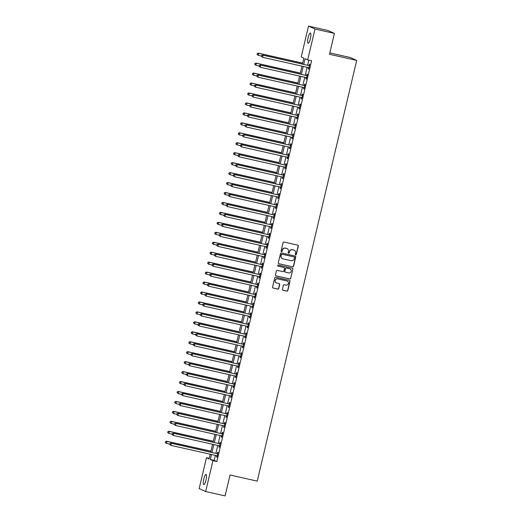 <?xml version="1.0" encoding="UTF-8"?>
<svg xmlns="http://www.w3.org/2000/svg" width="522" height="522" viewBox="0 0 522 522"><rect width="100%" height="100%" fill="white"/><g stroke="black" fill="none" stroke-linecap="round" stroke-linejoin="round"><path stroke-width="0.78" d="M295.7 254.821A0.561 0.548 114.3 0 0 296.365 254.397L298.323 246.09A0.803 0.783 114.3 0 0 297.749 245.138L284.014 242.051A0.803 0.783 114.3 0 0 283.061 242.658L281.104 250.965A0.561 0.548 114.3 0 0 281.508 251.63A0.561 0.548 114.3 0 0 282.167 251.199L282.422 250.129A2.571 2.499 114.3 0 1 285.456 248.178L286.604 248.433A2.571 2.499 114.3 0 1 288.451 251.487L288.196 252.557A0.561 0.548 114.3 0 0 288.601 253.222A0.561 0.548 114.3 0 0 289.266 252.798L289.521 251.721A2.571 2.499 114.3 0 1 292.555 249.77L293.697 250.031A2.571 2.499 114.3 0 1 295.55 253.079L295.295 254.155A0.561 0.548 114.3 0 0 295.7 254.821M295.511 254.743A0.561 0.548 114.3 0 0 296.189 254.312L298.147 246.012A0.803 0.783 114.3 0 0 297.801 245.157M281.319 251.545A0.561 0.548 114.3 0 0 281.997 251.121L282.422 250.129M288.418 253.144A0.561 0.548 114.3 0 0 289.09 252.72L289.521 251.721M203.789 479.007A5.24 1.207 102.7 0 1 206.059 474.407A5.24 1.207 102.7 0 1 206.033 480.025A5.24 1.207 102.7 0 1 203.756 484.631A5.24 1.207 102.7 0 1 203.789 479.007M308.13 37.604A5.24 1.207 102.7 0 1 310.401 32.997A5.24 1.207 102.7 0 1 310.375 38.621A5.24 1.207 102.7 0 1 308.104 43.228A5.24 1.207 102.7 0 1 308.13 37.604M282.448 289.305A0.803 0.783 114.3 0 0 283.022 290.258L286.878 291.126A0.803 0.783 114.3 0 0 287.824 290.513L290.004 281.293A0.803 0.783 114.3 0 0 289.423 280.34L275.688 277.254A0.803 0.783 114.3 0 0 274.742 277.861L272.562 287.08A0.803 0.783 114.3 0 0 273.143 288.033L277.795 289.084A0.803 0.783 114.3 0 0 278.741 288.47L279.675 284.523A0.803 0.783 114.3 0 0 279.1 283.57L276.79 283.055A2.153 2.088 114.3 0 1 275.303 280.301A2.153 2.088 114.3 0 1 277.776 278.872L286.819 280.908A2.153 2.088 114.3 0 1 288.307 283.661A2.153 2.088 114.3 0 1 285.834 285.084L284.327 284.744A0.803 0.783 114.3 0 0 283.381 285.358L282.448 289.305M302.44 64.062L303.837 58.138L301.207 56.944L308.502 26.1L327.933 30.472L334.426 33.401L329.486 54.295L356.696 60.415L257.242 481.121L230.039 475.007L225.099 495.9L205.661 491.528L199.169 488.599L206.464 457.755L209.094 458.942L210.209 454.218M334.426 33.401L314.994 29.03L307.699 59.88L305.07 58.686L303.732 64.356M215.39 455.38L214.209 460.371L216.839 461.559L311.588 60.754L307.699 59.88M216.839 461.559L212.956 460.685L205.661 491.528M292.62 266.82A0.803 0.783 114.3 0 0 293.566 266.213L295.746 256.994A0.803 0.783 114.3 0 0 295.171 256.041L281.436 252.948A0.803 0.783 114.3 0 0 280.49 253.561L278.311 262.781A0.803 0.783 114.3 0 0 278.885 263.734L292.444 266.742A0.803 0.783 114.3 0 0 293.39 266.135L295.576 256.915A0.803 0.783 114.3 0 0 295.224 256.054M292.875 269.143L290.695 278.363A0.803 0.783 114.3 0 1 289.749 278.97L276.014 275.884A0.803 0.783 114.3 0 1 275.433 274.931L276.366 270.983A0.803 0.783 114.3 0 1 277.319 270.376L282.885 271.629A0.803 0.783 114.3 0 0 283.837 271.016L284.451 268.399A0.803 0.783 114.3 0 0 283.877 267.447L278.076 266.142A0.561 0.548 114.3 0 1 277.684 265.424A0.561 0.548 114.3 0 1 278.337 265.052L292.3 268.191A0.803 0.783 114.3 0 1 292.875 269.143L290.695 278.363M308.822 60.128L307.615 65.23M307.125 67.312L305.266 75.181M304.77 77.263L302.91 85.132M302.421 87.213L300.561 95.082M300.065 97.164L298.206 105.033M297.716 107.114L295.857 114.984M295.361 117.065L293.501 124.934M293.012 127.016L291.152 134.885M290.656 136.966L288.796 144.835M288.307 146.917L286.447 154.786M285.952 156.868L284.092 164.737M283.603 166.818L281.743 174.687M281.247 176.769L279.387 184.638M278.898 186.719L277.038 194.589M276.543 196.67L274.683 204.533M274.194 206.621L272.334 214.483M271.838 216.571L269.978 224.434M269.489 226.522L267.629 234.385M267.133 236.473L265.274 244.335M264.784 246.423L262.925 254.286M262.429 256.374L260.569 264.236M260.08 266.324L258.22 274.187M257.724 276.275L255.865 284.138M255.375 286.226L253.516 294.088M253.02 296.176L251.16 304.039M250.671 306.127L248.811 313.99M248.315 316.078L246.456 323.94M245.966 326.028L244.107 333.891M243.611 335.979L241.751 343.841M241.262 345.929L239.402 353.792M238.906 355.88L237.053 363.743M236.557 365.831L234.698 373.693M234.202 375.781L232.349 383.644M231.853 385.732L229.993 393.595M229.504 395.683L227.644 403.545M227.148 405.633L225.289 413.496M224.799 415.584L222.94 423.446M222.444 425.528L220.584 433.397M220.095 435.478L218.235 443.348M217.739 445.429L215.88 453.298M308.554 67.638L308.248 68.937L308.685 69.132L309.814 64.356L309.376 64.16L309.07 65.452M306.616 77.882L306.192 77.582L305.892 78.881L306.329 79.083L307.458 74.307L307.021 74.111L306.714 75.403M304.261 87.833L303.837 87.533L303.543 88.831L303.98 89.034L305.109 84.257L304.672 84.055L304.365 85.354M301.912 97.784L301.488 97.483L301.187 98.782L301.625 98.984L302.753 94.208L302.316 94.006L302.01 95.304M299.556 107.734L299.132 107.434L298.838 108.733L299.276 108.935L300.404 104.159L299.967 103.956L299.661 105.255M297.207 117.685L296.783 117.385L296.483 118.683L296.92 118.885L298.055 114.109L297.612 113.907L297.305 115.205M294.852 127.636L294.428 127.335L294.134 128.634L294.571 128.836L295.7 124.06L295.263 123.858L294.956 125.156M292.503 137.586L292.079 137.286L291.778 138.584L292.216 138.787L293.351 134.01L292.907 133.808L292.601 135.107M289.736 147.243L289.429 148.535L289.867 148.737L290.995 143.961L290.558 143.759L290.252 145.057M287.381 157.194L287.074 158.486L287.518 158.688L288.646 153.912L288.203 153.709L287.896 155.008M285.032 167.144L284.725 168.436L285.162 168.639L286.291 163.862L285.854 163.66L285.547 164.959M283.094 177.389L282.67 177.088L282.369 178.387L282.813 178.589L283.942 173.813L283.498 173.611L283.192 174.909M280.738 187.339L280.314 187.039L280.02 188.338L280.458 188.54L281.586 183.764L281.149 183.561L280.843 184.86M278.389 197.29L277.965 196.99L277.665 198.288L278.109 198.49L279.237 193.714L278.794 193.512L278.487 194.81M276.04 207.241L275.609 206.94L275.316 208.239L275.753 208.441L276.882 203.665L276.445 203.463L276.138 204.761M273.685 217.191L273.26 216.891L272.96 218.189L273.404 218.392L274.533 213.615L274.089 213.413L273.782 214.712M271.336 227.142L270.905 226.842L270.611 228.14L271.048 228.342L272.177 223.566L271.74 223.364L271.433 224.662M268.98 237.092L268.556 236.792L268.256 238.091L268.7 238.293L269.828 233.517L269.385 233.314L269.078 234.613M266.213 246.749L265.907 248.041L266.344 248.244L267.473 243.467L267.036 243.265L266.729 244.564M263.858 256.7L263.551 257.992L263.995 258.188L265.124 253.411L264.68 253.216L264.373 254.514M261.509 266.651L261.202 267.943L261.639 268.138L262.768 263.362L262.331 263.166L262.024 264.465M259.571 276.895L259.147 276.595L258.847 277.893L259.29 278.089L260.419 273.313L259.976 273.117L259.675 274.415M257.222 286.846L256.798 286.545L256.498 287.844L256.935 288.04L258.064 283.263L257.627 283.068L257.32 284.366M254.867 296.796L254.442 296.496L254.142 297.794L254.586 297.99L255.715 293.214L255.271 293.018L254.971 294.317M252.517 306.747L252.093 306.447L251.793 307.745L252.23 307.941L253.359 303.165L252.922 302.969L252.615 304.267M250.162 316.697L249.738 316.397L249.438 317.696L249.881 317.891L251.01 313.115L250.567 312.919L250.266 314.211M247.813 326.648L247.389 326.348L247.089 327.646L247.526 327.842L248.655 323.066L248.218 322.87L247.911 324.162M245.457 336.599L245.033 336.298L244.733 337.597L245.177 337.793L246.306 333.016L245.862 332.821L245.562 334.113M243.108 346.549L242.684 346.249L242.384 347.548L242.821 347.743L243.95 342.967L243.513 342.771L243.206 344.063M240.335 356.2L240.029 357.498L240.472 357.694L241.601 352.918L241.164 352.722L240.857 354.014M237.986 366.15L237.68 367.449L238.117 367.645L239.246 362.868L238.808 362.673L238.502 363.964M236.048 376.395L235.624 376.101L235.324 377.399L235.768 377.595L236.897 372.819L236.459 372.623L236.153 373.915M233.699 386.345L233.275 386.052L232.975 387.35L233.412 387.546L234.541 382.77L234.104 382.574L233.797 383.866M231.344 396.296L230.92 395.996L230.626 397.301L231.063 397.496L232.192 392.72L231.755 392.524L231.448 393.816M228.995 406.246L228.571 405.946L228.271 407.251L228.708 407.447L229.837 402.671L229.399 402.475L229.093 403.767M226.639 416.197L226.215 415.897L225.922 417.202L226.359 417.398L227.488 412.621L227.05 412.426L226.744 413.718M224.29 426.148L223.866 425.848L223.566 427.153L224.003 427.348L225.132 422.572L224.695 422.376L224.388 423.668M221.935 436.098L221.511 435.798L221.217 437.103L221.654 437.299L222.783 432.523L222.346 432.327L222.039 433.619M219.586 446.049L219.162 445.749L218.862 447.054L219.299 447.25L220.428 442.473L219.99 442.278L219.684 443.569M216.813 455.706L216.513 457.004L216.95 457.2L218.079 452.424L217.641 452.228L217.335 453.52M356.696 60.415L350.203 57.485L329.819 52.898M308.502 26.1L314.994 29.03M209.224 458.375L206.464 457.755M210.705 452.137L212.565 444.268M213.054 442.186L214.914 434.317M215.41 432.236L217.269 424.366M217.759 422.285L219.618 414.416M220.114 412.334L221.967 404.465M222.463 402.384L224.323 394.515M224.819 392.433L226.672 384.564M227.168 382.482L229.027 374.613M229.517 372.532L231.376 364.663M231.872 362.581L233.732 354.712M234.221 352.631L236.081 344.761M236.577 342.68L238.437 334.811M238.926 332.729L240.786 324.86M241.281 322.779L243.141 314.91M243.63 312.828L245.49 304.959M245.986 302.877L247.846 295.008M248.335 292.927L250.195 285.058M250.69 282.976L252.55 275.107M253.04 273.026L254.899 265.156M255.395 263.075L257.255 255.206M257.744 253.124L259.604 245.255M260.1 243.174L261.959 235.305M262.449 233.223L264.308 225.354M264.804 223.272L266.664 215.403M267.153 213.322L269.013 205.453M269.509 203.371L271.368 195.509M271.858 193.421L273.717 185.558M274.213 183.47L276.073 175.607M276.562 173.519L278.422 165.657M278.918 163.569L280.777 155.706M281.267 153.618L283.126 145.755M283.622 143.667L285.482 135.805M285.971 133.717L287.831 125.854M288.327 123.766L290.186 115.904M290.676 113.816L292.535 105.953M293.031 103.865L294.891 96.002M295.38 93.914L297.24 86.052M297.736 83.964L299.595 76.101M300.085 74.013L301.944 66.15M211.501 454.505L210.32 459.497L212.956 460.685M303.236 66.438L301.377 74.307M300.887 76.388L299.028 84.257M298.532 86.339L296.672 94.208M296.183 96.289L294.323 104.159M293.827 106.24L291.968 114.109M291.478 116.191L289.619 124.06M289.123 126.141L287.263 134.01M286.774 136.092L284.914 143.961M284.418 146.043L282.559 153.912M282.069 155.993L280.21 163.862M279.714 165.944L277.854 173.813M277.365 175.894L275.505 183.764M275.009 185.845L273.15 193.714M272.66 195.796L270.801 203.665M270.305 205.746L268.445 213.615M267.956 215.697L266.096 223.56M265.6 225.648L263.74 233.51M263.251 235.598L261.392 243.461M260.896 245.549L259.036 253.411M258.547 255.499L256.687 263.362M256.191 265.45L254.331 273.313M253.842 275.401L251.982 283.263M251.487 285.351L249.627 293.214M249.138 295.302L247.278 303.165M246.782 305.253L244.922 313.115M244.433 315.203L242.573 323.066M242.077 325.154L240.218 333.016M239.728 335.104L237.869 342.967M237.373 345.055L235.513 352.918M235.024 355.006L233.164 362.868M232.668 364.956L230.809 372.819M230.319 374.907L228.46 382.77M227.964 384.858L226.104 392.72M225.615 394.808L223.755 402.671M223.259 404.759L221.4 412.621M220.91 414.709L219.051 422.572M218.555 424.66L216.695 432.523M216.206 434.611L214.346 442.473M213.85 444.561L211.991 452.424M214.209 460.371L210.32 459.497M308.248 68.937L308.704 69.034M305.892 78.881L306.355 78.985M303.543 88.831L304 88.936M301.187 98.782L301.651 98.886M298.838 108.733L299.295 108.837M296.483 118.683L296.946 118.788M294.134 128.634L294.591 128.738M291.778 138.584L292.242 138.689M289.429 148.535L289.886 148.639M287.074 158.486L287.537 158.59M284.725 168.436L285.182 168.541M282.369 178.387L282.833 178.491M280.02 188.338L280.477 188.442M277.665 198.288L278.128 198.393M275.316 208.239L275.773 208.343M272.96 218.189L273.424 218.294M270.611 228.14L271.068 228.244M268.256 238.091L268.719 238.195M265.907 248.041L266.37 248.146M263.551 257.992L264.015 258.096M261.202 267.943L261.666 268.047M258.847 277.893L259.31 277.998M256.498 287.844L256.961 287.948M254.142 297.794L254.605 297.899M251.793 307.745L252.257 307.849M249.438 317.696L249.901 317.8M247.089 327.646L247.552 327.751M244.733 337.597L245.196 337.701M242.384 347.548L242.847 347.652M240.029 357.498L240.492 357.603M237.68 367.449L238.143 367.553M235.324 377.399L235.787 377.504M232.975 387.35L233.438 387.454M230.626 397.301L231.083 397.405M228.271 407.251L228.734 407.356M225.922 417.202L226.378 417.306M223.566 427.153L224.029 427.257M221.217 437.103L221.674 437.208M218.862 447.054L219.325 447.158M216.513 457.004L216.969 457.109M294.075 250.149A2.571 2.499 114.3 0 0 293.521 249.953L293.697 250.031M289.345 251.643A2.571 2.499 114.3 0 1 292.379 249.692L293.521 249.953M286.983 248.55A2.571 2.499 114.3 0 0 286.428 248.355L286.604 248.433M282.245 250.051A2.571 2.499 114.3 0 1 285.28 248.1L286.428 248.355M278.657 263.643A0.803 0.783 114.3 0 0 278.709 263.656L292.444 266.742M294.48 257.614A0.561 0.548 114.3 0 0 293.899 256.863L282.017 254.234A0.561 0.548 114.3 0 0 281.351 254.658L281.084 255.793A2.571 2.499 114.3 0 0 282.937 258.84L291.178 260.693A2.571 2.499 114.3 0 0 294.212 258.742L294.48 257.614M282.382 258.644A2.571 2.499 114.3 0 1 280.908 255.715L281.175 254.579A0.561 0.548 114.3 0 1 281.841 254.155L293.899 256.863M275.786 275.792A0.803 0.783 114.3 0 0 275.838 275.805L289.573 278.892A0.803 0.783 114.3 0 0 290.519 278.285M283.929 267.46A0.803 0.783 114.3 0 0 283.7 267.368L277.9 266.063A0.561 0.548 114.3 0 0 277.9 266.063L278.076 266.142M288.666 272.928A2.153 2.088 114.3 0 0 290.043 268.876A2.153 2.088 114.3 0 0 289.658 268.745L286.467 268.034A0.803 0.783 114.3 0 0 285.521 268.641L284.901 271.257A0.803 0.783 114.3 0 0 285.482 272.21L288.666 272.928M289.958 268.843A2.153 2.088 114.3 0 0 289.482 268.667L289.658 268.745M285.247 272.119A0.803 0.783 114.3 0 1 284.725 271.179L285.345 268.562A0.803 0.783 114.3 0 1 286.291 267.949L289.482 268.667M292.698 269.065A0.803 0.783 114.3 0 0 292.353 268.204M287.12 280.999A2.153 2.088 114.3 0 0 286.643 280.829L286.819 280.908M276.314 282.878A2.153 2.088 114.3 0 1 277.606 278.794L286.643 280.829M272.908 287.942A0.803 0.783 114.3 0 0 272.967 287.955L277.619 288.999A0.803 0.783 114.3 0 0 278.572 288.392L279.498 284.444A0.803 0.783 114.3 0 0 279.153 283.59M282.793 290.16A0.803 0.783 114.3 0 0 282.846 290.18L286.702 291.041A0.803 0.783 114.3 0 0 287.648 290.434L289.827 281.214A0.803 0.783 114.3 0 0 289.482 280.353M302.662 63.123L258.246 53.133L258.69 53.329L258.214 55.319L261.496 56.056M302.636 63.214L258.69 53.329L257.229 53.564L257.215 54.438L257.405 53.642M257.215 54.438L258.214 55.319L257.039 54.36M257.229 53.564L258.246 53.133M309.096 65.661L262.638 55.117L309.096 65.661A0.816 0.796 114.3 0 0 309.396 65.668L309.507 65.648M261.79 55.619L263.075 55.312L262.605 57.303L261.431 56.337L261.79 55.619L261.431 56.337M308.991 67.834L308.9 67.775A0.816 0.796 114.3 0 0 308.626 67.651L262.605 57.303L261.6 56.415M308.659 65.465A0.816 0.796 114.3 0 0 308.959 65.472L309.572 65.367M308.965 67.932L308.541 67.632M262.638 55.117L261.613 55.541M300.307 73.073L255.897 63.084L256.335 63.279L255.865 65.27L259.14 66.007M300.287 73.165L256.335 63.279L254.88 63.514L254.867 64.389L255.049 63.593M254.867 64.389L255.865 65.27L254.69 64.31M254.88 63.514L255.897 63.084M297.958 83.024L253.542 73.034L253.986 73.23L253.516 75.22L256.791 75.958M297.932 83.115L253.986 73.23L252.524 73.465L252.511 74.339L252.7 73.543M252.511 74.339L253.072 75.024L252.335 74.261M252.524 73.465L253.542 73.034M295.602 92.975L251.193 82.985L251.63 83.181L251.16 85.171L254.436 85.908M295.582 93.066L251.63 83.181L250.175 83.416L250.162 84.29L250.345 83.494M250.162 84.29L251.16 85.171L249.986 84.212M250.175 83.416L251.193 82.985M306.74 75.612L260.282 65.067L306.74 75.612A0.816 0.796 114.3 0 0 307.047 75.618L307.158 75.599M259.441 65.57L260.726 65.263L260.25 67.253L259.075 66.287L259.441 65.57L259.075 66.287M306.636 77.785L306.551 77.726A0.816 0.796 114.3 0 0 306.27 77.602L260.25 67.253L259.251 66.366M306.303 75.416A0.816 0.796 114.3 0 0 306.61 75.422L307.223 75.318M260.282 65.067L259.264 65.491M304.391 85.562L257.933 75.018L304.391 85.562A0.816 0.796 114.3 0 0 304.691 85.569L304.802 85.549M257.085 75.52L258.37 75.214L257.901 77.204L256.726 76.238L257.085 75.52L256.726 76.238M304.287 87.735L304.195 87.676A0.816 0.796 114.3 0 0 303.921 87.552L257.901 77.204L256.902 76.316M303.954 85.367A0.816 0.796 114.3 0 0 304.254 85.373L304.868 85.269M257.933 75.018L256.909 75.442M302.036 95.513L255.578 84.969L302.036 95.513A0.816 0.796 114.3 0 0 302.342 95.519L302.453 95.5M254.736 85.471L256.021 85.164L255.545 87.154L254.371 86.189L254.736 85.471L254.371 86.189M301.931 97.686L301.846 97.627A0.816 0.796 114.3 0 0 301.566 97.503L255.545 87.154L254.547 86.267M301.599 95.317A0.816 0.796 114.3 0 0 301.905 95.324L302.519 95.219M255.578 84.969L254.56 85.393M293.253 102.925L248.837 92.936L249.281 93.131L248.811 95.121L252.087 95.859M293.227 103.017L249.281 93.131L247.82 93.366L247.806 94.241L247.996 93.445M247.806 94.241L248.368 94.926L247.63 94.162M247.82 93.366L248.837 92.936M299.687 105.464L253.229 94.919L299.687 105.464A0.816 0.796 114.3 0 0 299.993 105.47L300.098 105.451M252.38 95.422L253.666 95.115L253.196 97.105L252.022 96.139L252.38 95.422L252.022 96.139M299.582 107.636L299.491 107.578A0.816 0.796 114.3 0 0 299.217 107.454L253.196 97.105L252.198 96.218M299.25 105.268A0.816 0.796 114.3 0 0 299.55 105.274L300.163 105.17M253.229 94.919L252.204 95.343M290.898 112.876L246.488 102.886L246.926 103.082L246.456 105.072L249.731 105.809M290.878 112.967L246.926 103.082L245.47 103.317L245.457 104.191L245.64 103.395M245.457 104.191L246.456 105.072L245.281 104.113M245.47 103.317L246.488 102.886M288.549 122.827L244.133 112.837L244.577 113.033L244.107 115.023L247.382 115.76M288.522 122.918L244.577 113.033L243.115 113.267L243.102 114.142L243.291 113.346M243.102 114.142L243.663 114.827L242.926 114.064M243.115 113.267L244.133 112.837M286.193 132.777L241.784 122.787L242.221 122.983L241.751 124.973L245.027 125.711M286.173 132.869L242.221 122.983L240.766 123.218L240.753 124.092L240.936 123.296M240.753 124.092L241.751 124.973L240.577 124.014M240.766 123.218L241.784 122.787M283.844 142.728L239.428 132.738L239.872 132.934L239.402 134.924L242.678 135.661M283.824 142.819L239.872 132.934L238.41 133.169L238.397 134.043L238.587 133.247M238.397 134.043L238.959 134.728L238.221 133.965M238.41 133.169L239.428 132.738M281.488 152.678L237.079 142.689L237.517 142.884L237.047 144.875L240.322 145.612M281.469 152.77L237.517 142.884L236.061 143.119L236.048 143.994L236.238 143.198M236.048 143.994L237.047 144.875L235.872 143.915M236.061 143.119L237.079 142.689M297.331 115.414L250.873 104.863L297.331 115.414A0.816 0.796 114.3 0 0 297.638 115.421L297.749 115.401M250.031 105.372L251.317 105.066L250.841 107.056L249.666 106.09L250.031 105.372L249.666 106.09M297.227 117.587L297.142 117.528A0.816 0.796 114.3 0 0 296.861 117.404L250.841 107.056L249.842 106.168M296.894 115.218A0.816 0.796 114.3 0 0 297.201 115.225L297.814 115.121M250.873 104.863L249.855 105.294M294.982 125.365L248.524 114.814L294.982 125.365A0.816 0.796 114.3 0 0 295.289 125.371L295.393 125.352M247.676 115.323L248.961 115.016L248.492 117.006L247.317 116.041L247.676 115.323L247.317 116.041M294.878 127.538L294.786 127.479A0.816 0.796 114.3 0 0 294.512 127.355L248.492 117.006L247.493 116.119M294.545 125.169A0.816 0.796 114.3 0 0 294.845 125.176L295.459 125.071M248.524 114.814L247.5 115.245M292.627 135.315L246.169 124.765L292.627 135.315A0.816 0.796 114.3 0 0 292.933 135.322L293.044 135.302M245.327 125.273L246.612 124.967L246.136 126.957L244.962 125.991L245.327 125.273L244.962 125.991M292.522 137.488L292.437 137.43A0.816 0.796 114.3 0 0 292.157 137.306L246.136 126.957L245.138 126.07M292.19 135.113A0.816 0.796 114.3 0 0 292.496 135.126L293.11 135.022M246.169 124.765L245.151 125.195M290.278 145.266L243.82 134.715L290.278 145.266A0.816 0.796 114.3 0 0 290.584 145.273L290.689 145.253M242.971 135.224L244.257 134.917L243.787 136.908L242.613 135.942L242.971 135.224L242.613 135.942M290.173 147.439L290.082 147.38A0.816 0.796 114.3 0 0 289.808 147.256L243.787 136.908L242.789 136.02M289.84 145.064A0.816 0.796 114.3 0 0 290.141 145.077L290.754 144.972M290.147 147.537L289.723 147.237M243.82 134.715L242.802 135.146M287.929 155.217L241.464 144.666L287.929 155.217A0.816 0.796 114.3 0 0 288.229 155.223L288.34 155.204M240.622 145.175L241.908 144.868L241.432 146.858L240.257 145.892L240.622 145.175L240.257 145.892M287.818 157.39L287.733 157.331A0.816 0.796 114.3 0 0 287.452 157.207L241.432 146.858L240.433 145.971M287.485 155.014A0.816 0.796 114.3 0 0 287.792 155.027L288.405 154.923M287.798 157.487L287.374 157.187M241.464 144.666L240.446 145.096M279.139 162.629L234.724 152.639L235.168 152.835L234.698 154.825L237.973 155.563M279.12 162.72L235.168 152.835L233.706 153.07L233.693 153.944L233.882 153.148M233.693 153.944L234.254 154.629L233.517 153.866M233.706 153.07L234.724 152.639M285.573 165.167L239.115 154.616L285.573 165.167A0.816 0.796 114.3 0 0 285.88 165.174L285.984 165.154M238.267 155.125L239.552 154.819L239.083 156.809L237.908 155.843L238.267 155.125L237.908 155.843M285.469 167.34L285.377 167.281A0.816 0.796 114.3 0 0 285.103 167.157L239.083 156.809L238.084 155.921M285.136 164.965A0.816 0.796 114.3 0 0 285.436 164.978L286.049 164.874M285.443 167.438L285.019 167.138M239.115 154.616L238.097 155.047M276.784 172.58L232.375 162.59L232.812 162.786L232.342 164.776L235.618 165.513M276.764 172.671L232.812 162.786L231.357 163.021L231.344 163.895L231.533 163.099M231.344 163.895L232.342 164.776L231.168 163.817M231.357 163.021L232.375 162.59M283.224 175.118L236.76 164.567L283.224 175.118A0.816 0.796 114.3 0 0 283.524 175.124L283.635 175.105M235.918 165.076L237.203 164.769L236.734 166.759L235.552 165.794L235.918 165.076L235.552 165.794M283.113 177.291L283.028 177.232A0.816 0.796 114.3 0 0 282.748 177.108L236.734 166.759L235.729 165.872M282.78 174.916A0.816 0.796 114.3 0 0 283.087 174.929L283.7 174.824M236.76 164.567L235.742 164.998M274.435 182.524L230.019 172.541L230.463 172.736L229.993 174.726L233.269 175.464M274.415 182.622L230.463 172.736L229.001 172.971L228.988 173.846L229.178 173.05M228.988 173.846L229.549 174.531L228.812 173.767M229.001 172.971L230.019 172.541M280.869 185.069L234.411 174.518L280.869 185.069A0.816 0.796 114.3 0 0 281.175 185.075L281.28 185.056M233.562 175.027L234.848 174.72L234.378 176.71L233.203 175.744L233.562 175.027L233.203 175.744M280.764 187.241L280.673 187.183A0.816 0.796 114.3 0 0 280.399 187.059L234.378 176.71L233.38 175.823M280.431 184.866A0.816 0.796 114.3 0 0 280.732 184.879L281.345 184.775M234.411 174.518L233.393 174.948M272.079 192.474L227.67 182.491L228.107 182.687L227.638 184.677L230.913 185.414M272.06 192.572L228.107 182.687L226.652 182.922L226.639 183.796L226.829 183M226.639 183.796L227.638 184.677L226.463 183.718M226.652 182.922L227.67 182.491M278.52 195.019L232.055 184.468L278.52 195.019A0.816 0.796 114.3 0 0 278.82 195.026L278.931 195.006M231.213 184.977L232.499 184.671L232.029 186.661L230.848 185.695L231.213 184.977L230.848 185.695M278.409 197.192L278.324 197.133A0.816 0.796 114.3 0 0 278.043 197.009L232.029 186.661L231.024 185.773M278.076 194.817A0.816 0.796 114.3 0 0 278.383 194.83L278.996 194.719M232.055 184.468L231.037 184.899M269.73 202.425L225.315 192.442L225.758 192.638L225.289 194.628L228.564 195.365M269.711 202.523L225.758 192.638L224.297 192.872L224.284 193.747L224.473 192.951M224.284 193.747L224.845 194.432L224.108 193.669M224.297 192.872L225.315 192.442M276.164 204.97L229.706 194.419L276.164 204.97A0.816 0.796 114.3 0 0 276.471 204.976L276.575 204.957M228.858 194.928L230.143 194.621L229.673 196.611L228.499 195.646L228.858 194.928L228.499 195.646M276.06 207.143L275.968 207.084A0.816 0.796 114.3 0 0 275.694 206.96L229.673 196.611L228.675 195.724M275.727 204.768A0.816 0.796 114.3 0 0 276.027 204.781L276.64 204.67M229.706 194.419L228.688 194.85M267.375 212.376L222.966 202.392L223.403 202.588L222.933 204.578L226.209 205.316M267.355 212.474L223.403 202.588L221.948 202.823L221.935 203.697L222.124 202.901M221.935 203.697L222.933 204.578L221.759 203.619M221.948 202.823L222.966 202.392M273.815 214.92L227.351 204.37L273.815 214.92A0.816 0.796 114.3 0 0 274.115 214.927L274.226 214.907M226.509 204.878L227.794 204.572L227.324 206.562L226.143 205.596L226.509 204.878L226.143 205.596M273.704 217.093L273.619 217.028A0.816 0.796 114.3 0 0 273.339 216.911L227.324 206.562L226.32 205.675M273.371 214.718A0.816 0.796 114.3 0 0 273.678 214.731L274.291 214.62M227.351 204.37L226.333 204.8M265.026 222.326L220.617 212.343L221.054 212.539L220.584 214.529L223.86 215.266M265.006 222.424L221.054 212.539L219.592 212.774L219.579 213.648L219.769 212.852M219.579 213.648L220.14 214.333L219.403 213.57M219.592 212.774L220.617 212.343M262.677 232.277L218.261 222.294L218.698 222.489L218.229 224.48L221.504 225.217M262.651 232.375L218.698 222.489L217.243 222.724L217.23 223.599L217.42 222.803M217.23 223.599L218.229 224.48L217.054 223.52M217.243 222.724L218.261 222.294M260.321 242.228L215.912 232.244L216.349 232.44L215.88 234.43L219.155 235.168M260.302 242.325L216.349 232.44L214.888 232.675L214.875 233.549L215.064 232.753M214.875 233.549L215.436 234.234L214.699 233.471M214.888 232.675L215.912 232.244M257.972 252.178L213.557 242.195L213.994 242.391L213.524 244.381L216.8 245.118M257.946 252.276L213.994 242.391L212.539 242.619L212.526 243.5L212.715 242.704M212.526 243.5L213.087 244.185L212.35 243.415M212.539 242.619L213.557 242.195M255.617 262.129L211.208 252.146L211.645 252.341L211.175 254.331L214.451 255.069M255.597 262.227L211.645 252.341L210.183 252.57L210.17 253.451L210.359 252.655M210.17 253.451L210.731 254.136L209.994 253.366M210.183 252.57L211.208 252.146M253.268 272.079L208.852 262.096L209.289 262.292L208.82 264.282L212.095 265.019M253.242 272.177L209.289 262.292L207.834 262.52L207.821 263.401L208.01 262.605M207.821 263.401L208.382 264.086L207.645 263.316M207.834 262.52L208.852 262.096M250.912 282.03L206.503 272.047L206.94 272.243L206.471 274.233L209.746 274.97M250.893 282.128L206.94 272.243L205.479 272.471L205.466 273.352L205.655 272.556M205.466 273.352L206.027 274.037L205.29 273.267M205.479 272.471L206.503 272.047M248.563 291.981L204.148 281.997L204.585 282.193L204.115 284.183L207.391 284.921M248.537 292.079L204.585 282.193L203.13 282.422L203.117 283.302L203.306 282.506M203.117 283.302L203.678 283.988L202.941 283.218M203.13 282.422L204.148 281.997M246.208 301.931L201.799 291.948L202.236 292.144L201.766 294.134L205.042 294.871M246.188 302.029L202.236 292.144L200.774 292.372L200.761 293.253L200.95 292.457M200.761 293.253L201.322 293.938L200.585 293.168M200.774 292.372L201.799 291.948M243.859 311.882L199.443 301.899L199.88 302.094L199.411 304.085L202.686 304.822M243.833 311.98L199.88 302.094L198.425 302.323L198.412 303.204L198.601 302.408M198.412 303.204L198.973 303.889L198.236 303.119M198.425 302.323L199.443 301.899M241.503 321.833L197.094 311.849L197.531 312.045L197.062 314.035L200.337 314.773M241.484 321.93L197.531 312.045L196.07 312.273L196.057 313.148L196.246 312.352M196.057 313.148L197.062 314.035L195.88 313.07M196.07 312.273L197.094 311.849M239.154 331.783L194.739 321.8L195.176 321.996L194.706 323.986L197.988 324.723M239.128 331.881L195.176 321.996L193.721 322.224L193.708 323.098L193.897 322.302M193.708 323.098L194.706 323.986L193.531 323.02M193.721 322.224L194.739 321.8M236.799 341.734L192.39 331.751L192.827 331.946L192.357 333.936L195.633 334.674M236.779 341.832L192.827 331.946L191.365 332.175L191.352 333.049L191.541 332.253M191.352 333.049L192.357 333.936L191.176 332.971M191.365 332.175L192.39 331.751M234.45 351.684L190.034 341.701L190.471 341.897L190.001 343.887L193.284 344.624M234.424 351.782L190.471 341.897L189.016 342.125L189.003 343L189.192 342.204M189.003 343L190.001 343.887L188.827 342.921M189.016 342.125L190.034 341.701M232.094 361.635L187.685 351.652L188.122 351.848L187.652 353.838L190.928 354.575M232.075 361.733L188.122 351.848L186.661 352.076L186.648 352.95L186.837 352.154M186.648 352.95L187.652 353.838L186.471 352.872M186.661 352.076L187.685 351.652M229.745 371.586L185.33 361.596L185.767 361.798L185.297 363.788L188.579 364.526M229.719 371.684L185.767 361.798L184.312 362.027L184.299 362.901L184.488 362.105M184.299 362.901L185.297 363.788L184.122 362.823M184.312 362.027L185.33 361.596M227.39 381.536L182.981 371.547L183.418 371.749L182.948 373.739L186.223 374.476M227.37 381.634L183.418 371.749L181.956 371.977L181.943 372.852L182.132 372.055M181.943 372.852L182.948 373.739L181.767 372.773M181.956 371.977L182.981 371.547M225.041 391.487L180.625 381.497L181.062 381.699L180.592 383.69L183.875 384.427M225.015 391.585L181.062 381.699L179.607 381.928L179.594 382.802L179.783 382.006M179.594 382.802L180.592 383.69L179.418 382.724M179.607 381.928L180.625 381.497M271.46 224.871L225.002 214.32L271.46 224.871A0.816 0.796 114.3 0 0 271.766 224.878L271.871 224.858M224.153 214.829L225.439 214.522L224.969 216.513L223.794 215.547L224.153 214.829L223.794 215.547M271.355 227.044L271.264 226.979A0.816 0.796 114.3 0 0 270.99 226.861L224.969 216.513L223.971 215.625M271.022 224.669A0.816 0.796 114.3 0 0 271.323 224.675L271.936 224.571M225.002 214.32L223.984 214.751M269.111 234.822L222.646 224.271L269.111 234.822A0.816 0.796 114.3 0 0 269.411 234.828L269.522 234.809M221.804 224.78L223.09 224.473L222.62 226.463L221.439 225.497L221.804 224.78L221.439 225.497M269.006 236.995L268.915 236.929A0.816 0.796 114.3 0 0 268.634 236.812L222.62 226.463L221.615 225.576M268.667 234.619A0.816 0.796 114.3 0 0 268.974 234.626L269.587 234.522M222.646 224.271L221.628 224.701M266.755 244.772L220.297 234.221L266.755 244.772A0.816 0.796 114.3 0 0 267.062 244.779L267.166 244.759M219.455 234.73L220.734 234.424L220.264 236.414L219.09 235.448L219.455 234.73L219.09 235.448M266.651 246.945L266.559 246.88A0.816 0.796 114.3 0 0 266.285 246.762L220.264 236.414L219.266 235.526M266.318 244.57A0.816 0.796 114.3 0 0 266.618 244.577L267.238 244.472M266.631 247.043L266.2 246.743M220.297 234.221L219.279 234.652M264.406 254.723L217.942 244.172L264.406 254.723A0.816 0.796 114.3 0 0 264.706 254.729L264.817 254.71M217.1 244.681L218.385 244.374L217.915 246.364L216.734 245.399L217.1 244.681L216.734 245.399M264.302 256.896L264.21 256.831A0.816 0.796 114.3 0 0 263.936 256.713L217.915 246.364L216.911 245.477M263.962 254.521A0.816 0.796 114.3 0 0 264.269 254.527L264.882 254.423M264.276 256.994L263.851 256.693M217.942 244.172L216.924 244.603M262.051 264.674L215.593 254.123L262.051 264.674A0.816 0.796 114.3 0 0 262.357 264.68L262.462 264.661M214.751 254.632L216.03 254.325L215.56 256.315L214.385 255.349L214.751 254.632L214.385 255.349M261.946 266.846L261.855 266.781A0.816 0.796 114.3 0 0 261.581 266.664L215.56 256.315L214.562 255.428M261.613 264.471A0.816 0.796 114.3 0 0 261.913 264.478L262.533 264.373M261.927 266.944L261.502 266.644M215.593 254.123L214.575 254.553M259.702 274.624L213.237 264.073L259.702 274.624A0.816 0.796 114.3 0 0 260.002 274.631L260.113 274.611M212.395 264.582L213.681 264.276L213.211 266.266L212.03 265.3L212.395 264.582L212.03 265.3M259.597 276.797L259.506 276.732A0.816 0.796 114.3 0 0 259.232 276.614L213.211 266.266L212.206 265.378M259.258 274.422A0.816 0.796 114.3 0 0 259.565 274.428L260.178 274.324M213.237 264.073L212.219 264.504M257.346 284.575L210.888 274.024L257.346 284.575A0.816 0.796 114.3 0 0 257.653 284.581L257.757 284.562M210.046 274.533L211.325 274.22L210.855 276.21L209.681 275.251L210.046 274.533L209.681 275.251M257.242 286.748L257.15 286.682A0.816 0.796 114.3 0 0 256.876 286.565L210.855 276.21L209.857 275.329M256.909 284.373A0.816 0.796 114.3 0 0 257.209 284.379L257.829 284.275M210.888 274.024L209.87 274.455M254.997 294.525L208.532 283.975L254.997 294.525A0.816 0.796 114.3 0 0 255.297 294.532L255.408 294.512M207.691 284.483L208.976 284.17L208.506 286.16L207.325 285.201L207.691 284.483L207.325 285.201M254.893 296.698L254.801 296.633A0.816 0.796 114.3 0 0 254.527 296.516L208.506 286.16L207.502 285.28M254.553 294.323A0.816 0.796 114.3 0 0 254.86 294.33L255.473 294.225M208.532 283.975L207.515 284.405M252.641 304.47L206.183 293.925L252.641 304.47A0.816 0.796 114.3 0 0 252.948 304.483L253.053 304.463M205.342 294.434L206.621 294.121L206.151 296.111L204.976 295.152L205.342 294.434L204.976 295.152M252.537 306.649L252.446 306.584A0.816 0.796 114.3 0 0 252.172 306.46L206.151 296.111L205.153 295.23M252.204 304.274A0.816 0.796 114.3 0 0 252.504 304.28L253.124 304.176M206.183 293.925L205.166 294.356M250.292 314.42L203.834 303.876L250.292 314.42A0.816 0.796 114.3 0 0 250.593 314.433L250.704 314.414M202.986 304.385L204.272 304.072L203.802 306.062L202.621 305.102L202.986 304.385L202.621 305.102M250.188 316.6L250.097 316.534A0.816 0.796 114.3 0 0 249.823 316.41L203.802 306.062L202.797 305.181M249.849 314.224A0.816 0.796 114.3 0 0 250.155 314.231L250.769 314.127M203.834 303.876L202.81 304.306M247.937 324.371L201.479 313.826L247.937 324.371A0.816 0.796 114.3 0 0 248.244 324.384L248.348 324.364M200.637 314.335L201.916 314.022L201.446 316.012L200.272 315.053L200.637 314.335L200.272 315.053M247.833 326.55L247.741 326.485A0.816 0.796 114.3 0 0 247.467 326.361L201.446 316.012L200.448 315.131M247.5 324.175A0.816 0.796 114.3 0 0 247.8 324.182L248.42 324.077M201.479 313.826L200.461 314.257M245.588 334.321L199.13 323.777L245.588 334.321A0.816 0.796 114.3 0 0 245.888 334.334L245.999 334.315M198.282 324.286L199.567 323.973L199.097 325.963L197.916 325.004L198.282 324.286L197.916 325.004M245.484 336.501L245.392 336.436A0.816 0.796 114.3 0 0 245.118 336.312L199.097 325.963L198.092 325.082M245.144 334.126A0.816 0.796 114.3 0 0 245.451 334.132L246.064 334.028M199.13 323.777L198.106 324.208M243.232 344.272L196.774 333.728L243.232 344.272A0.816 0.796 114.3 0 0 243.539 344.285L243.643 344.266M195.933 334.237L197.212 333.923L196.742 335.914L195.567 334.954L195.933 334.237L195.567 334.954M243.128 346.451L243.037 346.386A0.816 0.796 114.3 0 0 242.763 346.262L196.742 335.914L195.743 335.033M242.795 344.076A0.816 0.796 114.3 0 0 243.102 344.083L243.715 343.978M196.774 333.728L195.757 334.158M240.883 354.223L194.425 343.678L240.883 354.223A0.816 0.796 114.3 0 0 241.184 354.236L241.294 354.216M193.577 344.187L194.863 343.874L194.393 345.864L193.212 344.905L193.577 344.187L193.212 344.905M240.779 356.402L240.688 356.337A0.816 0.796 114.3 0 0 240.414 356.213L194.393 345.864L193.388 344.983M240.44 354.027A0.816 0.796 114.3 0 0 240.746 354.033L241.36 353.929M240.753 356.493L240.329 356.2M194.425 343.678L193.401 344.109M238.528 364.173L192.07 353.629L238.528 364.173A0.816 0.796 114.3 0 0 238.835 364.186L238.939 364.167M191.228 354.138L192.507 353.825L192.037 355.815L190.863 354.856L191.228 354.138L190.863 354.856M238.423 366.353L238.339 366.287A0.816 0.796 114.3 0 0 238.058 366.163L192.037 355.815L191.039 354.934M238.091 363.978A0.816 0.796 114.3 0 0 238.397 363.984L239.011 363.88M238.404 366.444L237.98 366.15M192.07 353.629L191.052 354.06M236.179 374.124L189.721 363.58L236.179 374.124A0.816 0.796 114.3 0 0 236.479 374.137L236.59 374.117M188.873 364.088L190.158 363.775L189.688 365.765L188.507 364.806L188.873 364.088L188.507 364.806M236.075 376.303L235.983 376.238A0.816 0.796 114.3 0 0 235.709 376.114L189.688 365.765L188.683 364.885M235.735 373.928A0.816 0.796 114.3 0 0 236.042 373.935L236.655 373.83M189.721 363.58L188.696 364.01M233.823 384.075L187.365 373.53L233.823 384.075A0.816 0.796 114.3 0 0 234.13 384.088L234.234 384.068M186.524 374.039L187.803 373.726L187.333 375.716L186.158 374.757L186.524 374.039L186.158 374.757M233.719 386.254L233.634 386.189A0.816 0.796 114.3 0 0 233.354 386.065L187.333 375.716L186.334 374.835M233.386 383.879A0.816 0.796 114.3 0 0 233.693 383.885L234.306 383.781M187.365 373.53L186.347 373.961M231.474 394.025L185.016 383.481L231.474 394.025A0.816 0.796 114.3 0 0 231.775 394.032L231.885 394.019M184.168 383.99L185.454 383.677L184.984 385.667L183.803 384.707L184.168 383.99L183.803 384.707M231.37 396.205L231.279 396.139A0.816 0.796 114.3 0 0 231.005 396.015L184.984 385.667L183.979 384.786M231.037 393.829A0.816 0.796 114.3 0 0 231.337 393.836L231.951 393.732M185.016 383.481L183.992 383.911M222.685 401.438L178.276 391.448L178.713 391.65L178.243 393.64L181.519 394.378M222.666 401.535L178.713 391.65L177.252 391.878L177.239 392.753L177.428 391.957M177.239 392.753L178.243 393.64L177.069 392.674M177.252 391.878L178.276 391.448M229.119 403.976L182.661 393.431L229.119 403.976A0.816 0.796 114.3 0 0 229.426 403.982L229.53 403.969M181.819 393.94L183.098 393.627L182.628 395.617L181.454 394.658L181.819 393.94L181.454 394.658M229.014 406.155L228.93 406.09A0.816 0.796 114.3 0 0 228.649 405.966L182.628 395.617L181.63 394.736M228.682 403.78A0.816 0.796 114.3 0 0 228.988 403.787L229.602 403.682M182.661 393.431L181.643 393.862M220.336 411.388L175.921 401.398L176.358 401.601L175.888 403.591L179.17 404.328M220.31 411.48L176.358 401.601L174.903 401.829L174.89 402.703L175.079 401.907M174.89 402.703L175.888 403.591L174.713 402.625M174.903 401.829L175.921 401.398M226.77 413.926L180.312 403.382L226.77 413.926A0.816 0.796 114.3 0 0 227.07 413.933L227.181 413.92M179.464 403.891L180.749 403.578L180.279 405.568L179.098 404.609L179.464 403.891L179.098 404.609M226.665 416.106L226.574 416.041A0.816 0.796 114.3 0 0 226.3 415.917L180.279 405.568L179.274 404.687M226.333 413.731A0.816 0.796 114.3 0 0 226.633 413.737L227.246 413.633M180.312 403.382L179.287 403.813M217.981 421.339L173.572 411.349L174.009 411.551L173.539 413.541L176.814 414.279M217.961 421.43L174.009 411.551L172.547 411.78L172.534 412.654L172.723 411.858M172.534 412.654L173.539 413.541L172.364 412.576M172.547 411.78L173.572 411.349M224.414 423.877L177.956 413.333L224.414 423.877A0.816 0.796 114.3 0 0 224.721 423.884L224.825 423.871M177.115 413.842L178.393 413.528L177.924 415.519L176.749 414.559L177.115 413.842L176.749 414.559M224.31 426.056L224.225 425.991A0.816 0.796 114.3 0 0 223.945 425.867L177.924 415.519L176.925 414.638M223.977 423.681A0.816 0.796 114.3 0 0 224.284 423.688L224.897 423.583M177.956 413.333L176.938 413.763M215.632 431.289L171.216 421.3L171.653 421.502L171.183 423.492L174.465 424.229M215.606 431.381L171.653 421.502L170.198 421.73L170.185 422.605L170.374 421.809M170.185 422.605L171.183 423.492L170.009 422.526M170.198 421.73L171.216 421.3M222.065 433.828L175.607 423.283L222.065 433.828A0.816 0.796 114.3 0 0 222.365 433.834L222.476 433.821M174.759 423.792L176.044 423.479L175.575 425.469L174.394 424.51L174.759 423.792L174.394 424.51M221.961 436.007L221.87 435.942A0.816 0.796 114.3 0 0 221.596 435.818L175.575 425.469L174.57 424.588M221.628 433.632A0.816 0.796 114.3 0 0 221.928 433.638L222.542 433.534M175.607 423.283L174.583 423.714M213.276 441.24L168.867 431.25L169.304 431.453L168.834 433.443L172.11 434.18M213.257 441.331L169.304 431.453L167.843 431.681L167.83 432.555L168.019 431.759M167.83 432.555L168.834 433.443L167.66 432.477M167.843 431.681L168.867 431.25M219.71 443.778L173.252 433.234L219.71 443.778A0.816 0.796 114.3 0 0 220.016 443.785L220.121 443.772M172.41 433.743L173.689 433.43L173.219 435.42L172.045 434.461L172.41 433.743L172.045 434.461M219.605 445.958L219.521 445.892A0.816 0.796 114.3 0 0 219.24 445.768L173.219 435.42L172.221 434.539M219.273 443.583A0.816 0.796 114.3 0 0 219.579 443.589L220.193 443.485M173.252 433.234L172.234 433.665M210.927 451.191L166.511 441.201L166.949 441.403L166.479 443.393L169.761 444.131M210.901 451.282L166.949 441.403L165.494 441.632L165.481 442.506L165.67 441.71M165.481 442.506L166.479 443.393L165.304 442.428M165.494 441.632L166.511 441.201M217.361 453.729L170.903 443.185L217.361 453.729A0.816 0.796 114.3 0 0 217.661 453.735L217.772 453.722M170.055 443.693L171.34 443.38L170.87 445.37L169.689 444.411L170.055 443.693L169.689 444.411M217.256 455.908L217.165 455.843A0.816 0.796 114.3 0 0 216.891 455.719L170.87 445.37L169.865 444.49M216.924 453.533A0.816 0.796 114.3 0 0 217.224 453.54L217.837 453.435M217.23 456L216.806 455.699M170.903 443.185L169.878 443.615M309.396 65.668L308.959 65.472M307.047 75.618L306.61 75.422M304.691 85.569L304.254 85.373M302.342 95.519L301.905 95.324M299.993 105.47L299.55 105.274M297.638 115.421L297.201 115.225M295.289 125.371L294.845 125.176M292.933 135.322L292.496 135.126M290.584 145.273L290.141 145.077M288.229 155.223L287.792 155.027M285.88 165.174L285.436 164.978M283.524 175.124L283.087 174.929M281.175 185.075L280.732 184.879M278.82 195.026L278.383 194.83M276.471 204.976L276.027 204.781M274.115 214.927L273.678 214.731M271.766 224.878L271.323 224.675M269.411 234.828L268.974 234.626M267.062 244.779L266.618 244.577M264.706 254.729L264.269 254.527M262.357 264.68L261.913 264.478M260.002 274.631L259.565 274.428M257.653 284.581L257.209 284.379M255.297 294.532L254.86 294.33M252.948 304.483L252.504 304.28M250.593 314.433L250.155 314.231M248.244 324.384L247.8 324.182M245.888 334.334L245.451 334.132M243.539 344.285L243.102 344.083M241.184 354.236L240.746 354.033M238.835 364.186L238.397 363.984M236.479 374.137L236.042 373.935M234.13 384.088L233.693 383.885M231.775 394.032L231.337 393.836M229.426 403.982L228.988 403.787M227.07 413.933L226.633 413.737M224.721 423.884L224.284 423.688M222.365 433.834L221.928 433.638M220.016 443.785L219.579 443.589M217.661 453.735L217.224 453.54"/></g></svg>

